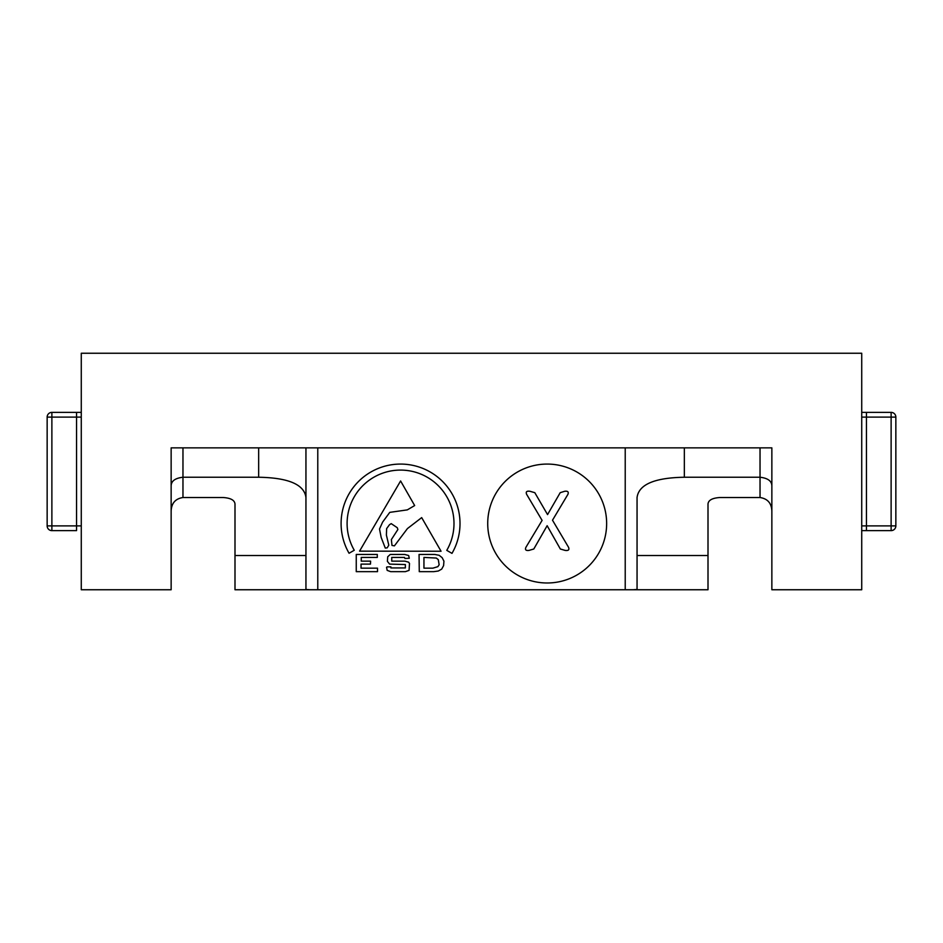 <?xml version="1.0" encoding="UTF-8"?>
<svg xmlns="http://www.w3.org/2000/svg" width="943" height="943" viewBox="0 0 943 943"><rect width="100%" height="100%" fill="white"/><g stroke="black" fill="none" stroke-linecap="round" stroke-linejoin="round"><path stroke-width="1.41" d="M390.261 554.449L387.714 556.783L387.396 561.356L389.624 564.114L405.349 564.539L405.349 567.945L390.897 567.945L390.897 566.873L387.184 566.873L386.547 567.297L387.184 570.385L390.685 571.658L405.349 571.658L409.073 570.385L409.498 563.478L408.649 562.205L404.924 561.144L391.746 561.144L391.746 557.419L404.5 557.419L404.924 558.48L409.286 558.268L408.649 555.51L404.712 554.449L390.261 554.449M421.686 517.613L407.435 528.575L394.422 545.856L391.982 545.431L391.369 539.573L397.887 529.506L397.262 527.703L391.215 523.636L389.506 524.697L386.63 528.61L386.394 535.094L388.799 545.207L387.196 547.848L385.274 548.06L381.172 537.416L379.51 529.011L382.61 522.116L389.765 512.367L407.317 509.88L414.661 505.554L400.598 480.965L359.554 551.148L441.053 551.242L421.686 517.613M400.551 464.074A59.456 59.456 0 0 0 349.063 553.258L354.262 550.252A53.445 53.445 0 0 1 400.551 470.086A53.445 53.445 0 0 1 446.77 550.358L451.98 553.376A59.456 59.456 0 0 0 400.551 464.074M377.294 554.449L356.254 554.449L356.254 571.658L377.506 571.658L377.506 568.158L361.039 568.158L361.039 564.114L370.493 564.114L370.599 561.144L361.252 561.144L361.252 557.419L377.294 557.419L377.294 554.449M434.794 554.449L419.057 554.449L419.27 571.658L433.721 571.658L438.295 571.022L441.701 569.112L443.611 565.6L443.929 561.144L442.126 557.631L439.143 555.297L434.794 554.449M423.949 568.158L432.872 568.158L437.87 566.66L439.143 564.751L438.295 559.647L436.279 558.056L423.949 557.419L423.949 568.158M547.176 582.986A59.456 59.456 0 0 0 606.644 523.53A59.456 59.456 0 0 0 547.176 464.074A59.456 59.456 0 0 0 487.72 523.53A59.456 59.456 0 0 0 547.176 582.986M861.725 417.101L866.452 417.101L866.452 412.374L891.123 412.374A4.727 4.727 0 0 1 895.85 417.101L895.85 525.899A4.727 4.727 0 0 1 891.123 530.626L866.452 530.626L866.452 525.899L891.123 525.899L891.123 417.101L866.452 417.101L866.452 525.899L861.725 525.899M564.668 491.279C567.78 490.867 568.865 491.892 567.91 494.368L552.504 520.206L568.558 547.317C569.537 549.84 568.381 550.865 565.116 550.406L560.342 549.003L547.14 525.699L533.797 549.003L529.023 550.406C525.876 550.818 524.838 549.781 525.911 547.317L542.095 520.395L526.654 494.368C525.581 491.833 526.677 490.796 529.954 491.279L534.811 492.682L547.553 514.595L560.201 492.682L564.668 491.279M771.857 510.941C771.504 503.161 767.567 498.694 760.034 497.527L760.034 477.241L684.347 477.241C654.548 477.736 638.776 484.49 637.055 497.527L637.055 555.521L708.004 555.521L708.004 589.752L234.996 589.752L234.996 555.521L305.945 555.521L305.945 497.527C304.283 484.513 288.511 477.747 258.653 477.241L182.966 477.241L182.966 497.527C175.457 498.682 171.52 503.161 171.143 510.941M171.143 447.854L171.143 589.752L81.275 589.752L81.275 353.248L861.725 353.248L861.725 589.752L771.857 589.752L771.857 447.854L171.143 447.854M305.945 447.854L305.945 497.527M305.945 555.521L305.945 589.422L309.811 589.752M633.189 589.752L637.055 589.422L637.055 497.527M171.143 485.834C171.296 480.989 175.233 478.125 182.966 477.241L182.966 447.854M760.034 447.854L760.034 477.241C767.767 478.125 771.704 480.989 771.857 485.834M76.548 530.626L51.877 530.626L51.877 525.899L76.548 525.899L76.548 530.626M51.877 412.374A4.727 4.727 0 0 0 47.15 417.101L51.877 417.101L51.877 412.374L76.548 412.374L76.548 417.101L51.877 417.101L51.877 525.899L47.15 525.899A4.727 4.727 0 0 0 51.877 530.626M81.275 412.374L76.548 412.374M234.996 555.521L234.996 504.034C234.654 500.191 230.705 498.022 223.173 497.527L182.966 497.527M708.004 555.521L708.004 504.034C708.334 500.203 712.283 498.034 719.827 497.527L760.034 497.527M866.452 412.374L861.725 412.374M861.725 530.626L866.452 530.626L861.725 530.626M317.779 447.854L317.779 589.752M625.221 589.752L625.221 447.854M258.653 477.241L258.653 447.854M684.347 447.854L684.347 477.241M81.275 525.899L76.548 525.899L76.548 417.101L81.275 417.101M891.123 530.626L891.123 525.899L895.85 525.899M891.123 412.374L891.123 417.101L895.85 417.101M47.15 417.101L47.15 525.899"/></g></svg>
